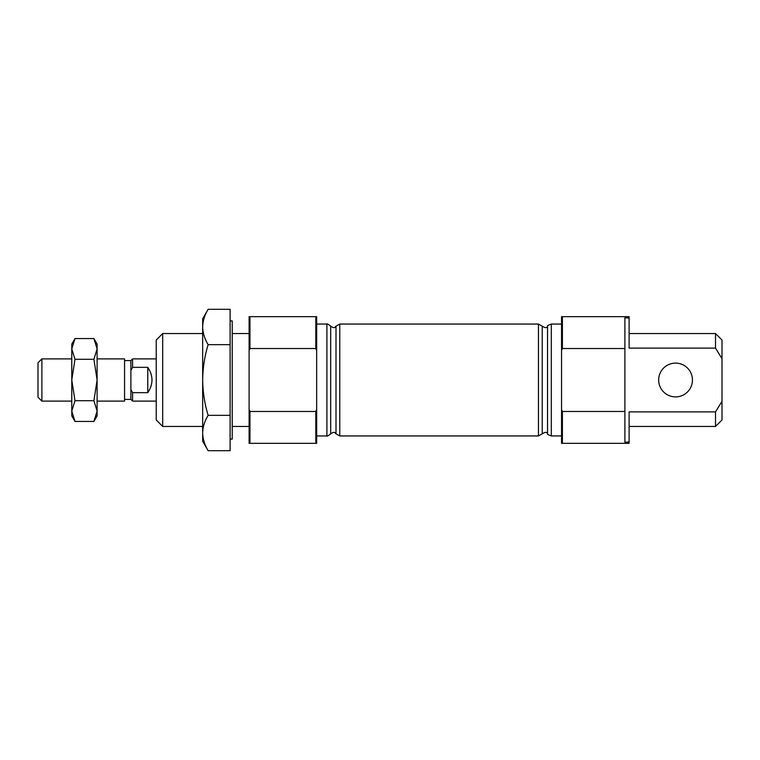 <?xml version="1.0" encoding="UTF-8"?>
<svg xmlns="http://www.w3.org/2000/svg" width="760" height="760" viewBox="0 0 760 760"><rect width="100%" height="100%" fill="white"/><g stroke="black" fill="none" stroke-linecap="round" stroke-linejoin="round"><path stroke-width="1.14" d="M249.109 350.474L249.109 316.663L315.818 316.663L315.818 348.526L316.663 350.474L316.663 443.337L249.109 443.337L249.109 350.474L249.954 348.526L315.818 348.526M316.663 350.474L316.663 316.663L315.818 316.663M629.109 316.663L629.109 318.829L628.264 317.87L628.264 316.663L629.109 316.663M562.4 411.474L561.554 409.526L561.554 443.337L562.4 443.337L562.4 411.474L624.891 411.474L624.891 442.13L628.264 442.13L629.109 441.17L629.109 411.873L715.521 411.873L722 401.365L722 419.966L715.521 426.445L629.109 426.445M715.521 411.873L715.521 426.445M628.264 442.13L628.264 443.337L629.109 443.337L629.109 441.17M562.4 443.337L628.264 443.337M230.109 415.349L208.136 415.349C204.63 403.759 202.806 391.97 202.663 380C202.825 367.868 204.649 356.088 208.136 344.651L230.109 344.651L230.109 309.31L208.136 309.31C204.63 315.077 202.806 320.967 202.663 326.981L202.663 433.019C202.815 439.042 204.639 444.933 208.136 450.69L230.109 450.69L230.109 344.651M208.136 415.349C204.63 421.116 202.806 427.006 202.663 433.019L202.663 441.218L208.136 450.69M230.109 320.891L232.218 320.891L232.218 439.109L230.109 439.109M162.697 333.555L156.218 340.034L156.218 419.966L162.697 426.445L162.697 333.555L202.663 333.555M208.136 309.31L202.663 318.782L202.663 326.981C202.815 333.003 204.639 338.894 208.136 344.651M628.264 316.663L562.4 316.663L562.4 348.526L624.891 348.526L624.891 317.87L628.264 317.87M715.521 333.555L722 340.034L722 358.635L715.521 348.127L715.521 333.555L629.109 333.555M722 401.365L722 358.635M249.954 316.663L249.954 348.526M249.109 409.526L249.954 411.474L249.954 443.337M249.954 411.474L315.818 411.474L315.818 443.337M316.663 409.526L315.818 411.474M562.4 316.663L561.554 316.663L561.554 350.474L562.4 348.526M692.445 380A16.891 16.891 0 0 0 667.109 365.37A16.891 16.891 0 0 0 667.109 394.63A16.891 16.891 0 0 0 692.445 380M629.109 318.829L629.109 348.127L715.521 348.127M561.554 409.526L561.554 350.474M624.891 411.474L624.891 348.526M156.218 358.891L132.582 358.891L132.582 367.337L130.948 370.3M132.582 358.891L130.891 360.582L130.891 389.595L132.582 392.663L147.782 392.663C153.358 384.218 153.358 375.782 147.782 367.337L147.782 392.663M132.582 367.337L147.782 367.337M132.582 392.663L132.582 401.109L156.218 401.109M97.109 358.891L124.555 358.891L124.555 401.109L97.109 401.109M93.907 421.439L97.109 415.891L97.109 411.084L93.907 400.719L97.109 380L93.907 359.28L97.109 348.916L93.907 338.561L97.109 344.109L97.109 411.084L93.907 421.439L74.984 421.439L71.782 411.084L71.782 415.891L74.984 421.439M93.907 400.719L74.984 400.719L71.782 380L74.984 359.28L71.782 348.916L74.984 338.561L93.907 338.561M93.907 359.28L74.984 359.28M74.984 338.561L71.782 344.109L71.782 411.084L74.984 400.719M71.782 358.891L41.886 358.891L41.886 401.109L71.782 401.109M41.886 358.891L38 362.776L38 397.224L41.886 401.109M130.891 389.595L130.891 399.418L124.555 399.418M561.554 324.055L551.313 324.055L551.313 435.945L561.554 435.945M551.313 324.055C548.359 325.099 547.105 325.802 547.533 326.163L547.533 433.837C547.105 434.197 548.359 434.901 551.313 435.945M547.533 326.163C547.029 328.12 545.262 328.12 542.222 326.163L542.222 433.837C545.262 431.88 547.029 431.88 547.533 433.837M542.222 326.163L538.45 324.055L538.45 435.945L542.222 433.837M538.45 324.055L339.777 324.055L339.777 435.945L538.45 435.945M339.777 324.055L336.005 326.163L336.005 433.837L339.777 435.945M336.005 326.163C334.932 326.515 335.492 329.356 330.685 326.163L330.685 433.837C335.492 430.644 334.932 433.485 336.005 433.837M330.685 326.163C328.206 324.188 326.952 323.484 326.914 324.055L326.914 435.945C326.952 436.515 328.206 435.812 330.685 433.837M202.663 426.445L162.697 426.445M249.109 333.555L232.218 333.555M249.109 426.445L232.218 426.445M326.914 324.055L316.663 324.055M326.914 435.945L316.663 435.945M130.891 360.582L124.555 360.582M130.891 399.418L132.582 401.109"/></g></svg>
